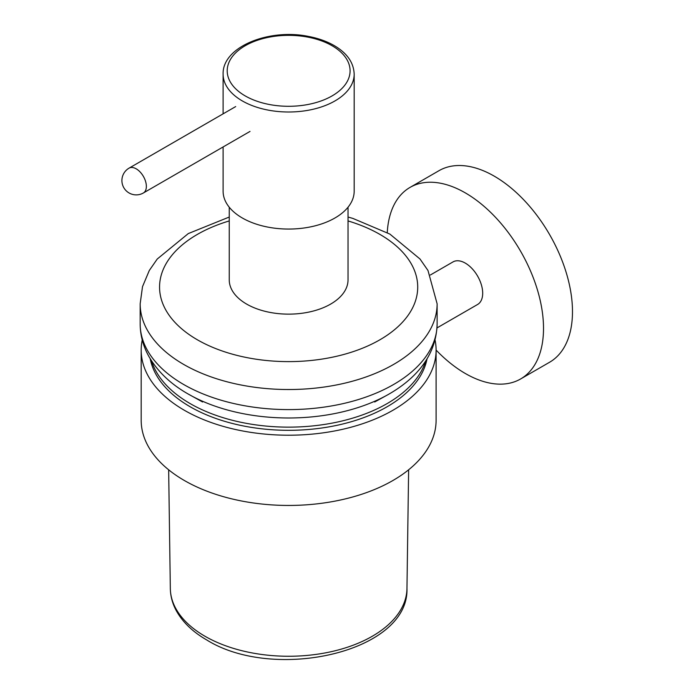 <?xml version="1.0" encoding="UTF-8"?>
<svg xmlns="http://www.w3.org/2000/svg" width="694" height="694" viewBox="0 0 694 694"><rect width="100%" height="100%" fill="white"/><g stroke="black" fill="none" stroke-linecap="round" stroke-linejoin="round"><path stroke-width="1.04" d="M229.246 207.211L229.246 279.847A59.389 34.292 0 0 0 246.648 304.093A59.389 34.292 0 0 0 311.372 311.528A59.389 34.292 0 0 0 348.032 279.847L348.032 207.211M354.174 74.163C353.758 63.119 347.607 53.889 335.714 46.481C328.08 41.805 319.084 38.465 308.735 36.47C269.168 28.15 222.184 46.784 223.104 74.163A65.54 37.84 0 0 0 242.301 100.916A65.54 37.84 0 0 0 313.723 109.123A65.54 37.84 0 0 0 354.174 74.163L354.174 191.223A65.54 37.84 180 0 1 313.723 226.175A65.54 37.84 180 0 1 242.301 217.977A65.54 37.84 180 0 1 223.104 191.223L223.104 146.946M387.261 232.603A110.589 63.848 60 0 1 410.024 187.415A110.589 63.848 60 0 1 465.318 192.889A110.589 63.848 60 0 1 537.564 290.352A110.589 63.848 60 0 1 520.613 378.967A110.589 63.848 60 0 1 465.318 373.493A110.589 63.848 60 0 1 436.101 350.08A147.458 85.136 0 0 0 435.051 339.956M410.024 187.415L438.981 170.689A110.589 63.848 60 0 1 494.284 176.172A110.589 63.848 60 0 1 566.53 273.627A110.589 63.848 60 0 1 549.579 362.251L520.613 378.967M436.994 327.924L477.602 304.475A24.576 14.192 -120 0 0 477.602 276.099A24.576 14.192 -120 0 0 453.026 261.907L430.358 274.998M141.186 350.08L141.186 420.312A147.458 85.136 0 0 0 232.212 498.969A147.458 85.136 0 0 0 392.908 480.508A147.458 85.136 0 0 0 436.101 420.312L436.101 350.08A147.458 85.136 0 0 1 392.908 410.275A147.458 85.136 0 0 1 232.212 428.736A147.458 85.136 0 0 1 141.186 350.08A147.458 85.136 0 0 1 142.227 339.956M425.743 360.854A139.268 80.4 180 0 1 288.643 427.14A139.268 80.4 180 0 1 151.535 360.854M150.216 358.737A139.268 80.4 0 0 0 288.643 430.315A139.268 80.4 0 0 0 427.062 358.737M408.627 469.803L406.962 588.495A118.318 68.316 180 0 1 333.476 651.163A118.318 68.316 180 0 1 204.973 636.251A118.318 68.316 180 0 1 170.325 588.495L168.659 469.803M374.699 401.982L386.888 395.268A142.313 82.17 180 0 1 190.399 395.268A142.313 82.17 180 0 1 188.005 393.923M348.032 217.04L352.795 218.384L389.863 234.078L420.009 259.001L427.99 270.504L437.125 303.798A148.481 85.726 180 0 1 345.465 383.001A148.481 85.726 180 0 1 183.65 364.411A148.481 85.726 180 0 1 140.162 303.798L140.162 323.864A148.481 85.726 0 0 0 183.65 384.485A148.481 85.726 0 0 0 345.465 403.067A148.481 85.726 0 0 0 437.125 323.864C436.326 356.204 415.22 379.557 386.888 395.268M229.246 220.935A129.075 74.518 0 0 0 197.374 339.791A129.075 74.518 0 0 0 392.795 331.107A129.075 74.518 0 0 0 348.032 220.935M245.199 95.902A61.436 35.472 180 0 1 272.742 36.556A61.436 35.472 180 0 1 347.989 80.001A61.436 35.472 180 0 1 245.199 95.902M235.691 106.572L129.067 168.139A14.34 8.276 60 0 1 136.232 168.842A14.34 8.276 60 0 1 145.593 181.481A14.34 8.276 60 0 1 143.398 192.967L250.031 131.409M202.579 401.982L187.892 393.854C170.733 384.051 157.824 371.741 149.158 356.933C143.242 346.532 140.24 335.506 140.162 323.864M437.125 303.798L437.125 323.864M140.162 303.798L142.513 286.657L149.305 270.469L157.243 259.027L188.291 233.574L229.246 217.04M170.325 588.495C170.464 596.068 172.39 603.355 176.12 610.364C182.47 621.998 192.654 631.852 206.673 639.92C273.896 682.063 409.182 652.369 406.962 588.495M223.104 74.163L223.104 113.842M129.067 168.139A14.34 14.34 0 0 0 129.067 192.967A14.34 14.34 0 0 0 143.398 192.967"/></g></svg>
